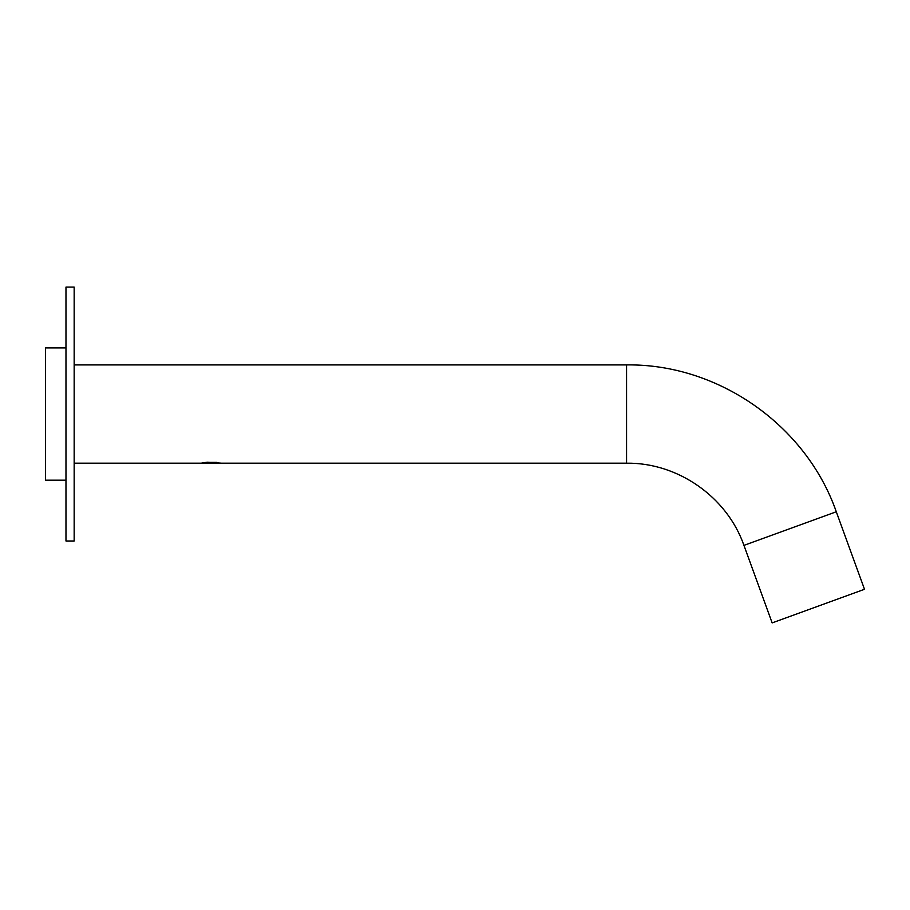 <?xml version="1.0" encoding="UTF-8"?>
<svg xmlns="http://www.w3.org/2000/svg" width="910" height="910" viewBox="0 0 910 910"><rect width="100%" height="100%" fill="white"/><g stroke="black" fill="none" stroke-linecap="round" stroke-linejoin="round"><path stroke-width="1.36" d="M201.781 463.042L207.423 462.212L221.608 463.19L201.929 463.19M201.087 463.19L74.165 463.19M743.936 545.374L836.29 511.761L864.5 589.282L772.146 622.895L743.936 545.374C727.067 496.962 677.825 462.485 626.569 463.19L221.608 463.19M205.865 462.371L216.83 462.371M74.165 414.05L74.165 287.105L65.975 287.105L65.975 540.995L74.165 540.995L74.165 414.05M65.975 480.184L45.5 480.184L45.5 347.916L65.975 347.916M626.569 463.19L626.569 364.91L74.165 364.91M626.569 364.91C718.161 363.647 806.135 425.243 836.29 511.761"/></g></svg>
